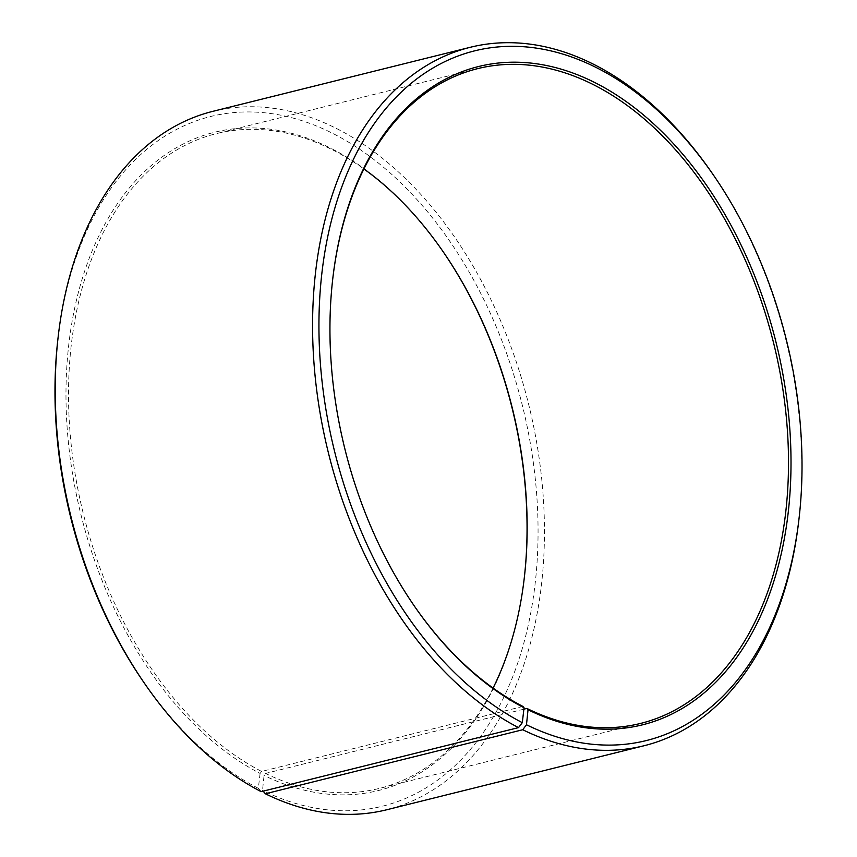 <?xml version="1.0" encoding="UTF-8"?>
<svg xmlns="http://www.w3.org/2000/svg" width="857" height="857" viewBox="0 0 857 857"><rect width="100%" height="100%" fill="white"/><g stroke="black" fill="none" stroke-linecap="round" stroke-linejoin="round"><path stroke-width="0.64" stroke-dasharray="4.29 3.21" d="M522.92 706.425L261.599 771.439A337.379 220.892 -104 0 1 69.717 428.104A337.379 220.892 -104 0 1 216.382 133.638A337.379 220.892 -104 0 1 363.925 168.979M414.445 606.199A337.379 220.892 -104 0 1 414.177 605.803A337.379 220.892 -104 0 1 332.773 278.632A337.379 220.892 -104 0 1 332.837 278.161M523.884 709.168L265.552 773.432L264.063 775.435L262.51 790.422L263.142 791.15M493.075 688.075A337.379 220.892 -104 0 1 379.297 788.429A337.379 220.892 -104 0 1 265.552 773.432M261.599 771.439L260.089 773.432A339.179 222.07 -104 0 1 86.161 266.72A339.179 222.07 -104 0 1 442.276 250.469A339.179 222.07 -104 0 1 442.555 250.855M524.163 578.904A339.179 222.07 -104 0 1 524.109 579.375A339.179 222.07 -104 0 1 264.063 775.435M260.089 773.432L258.343 788.322A355.376 232.675 -104 0 1 143.805 682.333M58.062 337.722A355.376 232.675 -104 0 1 333.523 133.799A355.376 232.675 -104 0 1 535.443 580.907A355.376 232.675 -104 0 1 262.51 790.422M212.932 111.324A359.865 235.621 -104 0 1 528.469 403.658A359.865 235.621 -104 0 1 386.711 809.769M258.343 788.322L261.16 791.643M711.835 172.739A359.865 235.621 -104 0 1 798.66 521.72M477.703 68.624L216.382 133.638M640.618 723.415L379.297 788.429M442.823 251.251L442.276 250.469M524.227 578.421L524.109 579.375M414.177 605.803L414.724 606.595M332.773 278.632L332.891 277.679"/><path stroke-width="1.29" d="M145.165 684.314A359.865 235.621 -104 0 1 58.34 335.333L58.062 337.722A355.376 232.675 -104 0 0 143.805 682.333L145.165 684.314A359.865 235.621 -104 0 0 261.16 791.643L518.528 727.614L522.309 722.655L524.045 707.753L522.92 706.425A337.379 220.892 -104 0 1 414.445 606.199M332.837 278.161A337.379 220.892 -104 0 1 477.703 68.624A337.379 220.892 -104 0 1 773.517 342.682A337.379 220.892 -104 0 1 640.618 723.415A337.379 220.892 -104 0 1 526.873 708.418L523.884 709.168M363.925 168.979A337.379 220.892 -104 0 1 442.823 251.251A337.379 220.892 -104 0 1 524.227 578.421A337.379 220.892 -104 0 1 493.075 688.075M442.555 250.855A339.179 222.07 -104 0 1 524.163 578.904M58.34 335.333A359.865 235.621 -104 0 1 212.932 111.324L470.289 47.285A359.865 235.621 -104 0 1 711.835 172.739L713.195 174.721A355.376 232.675 -104 0 1 798.938 519.331A355.376 232.675 -104 0 1 526.477 724.754L528.03 709.757L526.873 708.418M798.938 519.331L798.66 521.72A359.865 235.621 -104 0 1 644.068 745.74L386.711 809.769A359.865 235.621 -104 0 1 265.381 793.775L522.749 729.736L526.477 724.754M263.142 791.15L265.381 793.775M518.528 727.614A359.865 235.621 -104 0 1 313.855 361.386A359.865 235.621 -104 0 1 470.289 47.285M644.068 745.74A359.865 235.621 -104 0 1 522.749 729.736M522.309 722.655A355.376 232.675 -104 0 1 340.079 191.754A355.376 232.675 -104 0 1 713.195 174.721M524.045 707.753A339.179 222.07 -104 0 1 414.724 606.595A339.179 222.07 -104 0 1 332.891 277.679A339.179 222.07 -104 0 1 595.797 83.054A339.179 222.07 -104 0 1 788.515 509.786A339.179 222.07 -104 0 1 528.03 709.757"/></g></svg>
